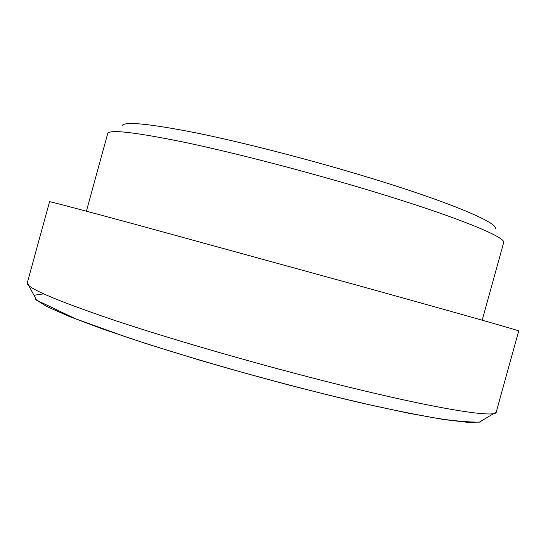<?xml version="1.0" encoding="UTF-8"?>
<svg xmlns="http://www.w3.org/2000/svg" width="546" height="546" viewBox="0 0 546 546"><rect width="100%" height="100%" fill="white"/><g stroke="black" fill="none" stroke-linecap="round" stroke-linejoin="round"><path stroke-width="0.82" d="M43.584 293.871L34.732 295.174L35.313 299.29L46.54 306.388L69.158 316.434L103.058 329.149L147.086 343.939L198.853 359.903C254.484 376.228 312.967 391.694 363.691 403.528L408.79 413.267L444.082 419.594L468.291 422.427L481.21 421.983M496.273 412.018L518.7 330.937C520.939 331.088 462.428 314.435 361.254 286.384L139.605 225.532C79.518 209.261 49.502 201.324 49.549 201.713L27.3 282.842C25.853 287.551 54.634 299.945 113.636 320.038C172.645 339.742 259.637 364.837 334.452 383.558C436.268 409.104 496.771 418.448 496.273 412.018L479.354 422.16C466.769 422.106 452.463 420.789 436.445 418.202C418.072 415.021 396.792 410.783 372.625 405.494C347.038 399.638 319.813 392.99 290.943 385.551C232.507 370.174 172.707 352.525 125.703 336.848L75.382 318.728L36.63 300.211L27.3 282.842M86.398 211.186L107.692 133.62C109.077 129.143 135.483 132.2 186.909 142.799C237.96 153.651 310.599 172.591 372.413 191.312C457.302 216.96 506.941 237.517 503.63 242.683L482.2 320.209M495.27 228.794C498.996 223.266 451.856 202.887 371.498 178.358C313.254 160.517 244.881 142.84 196.724 133.012C148.15 123.451 123.232 121.103 121.976 125.976"/></g></svg>
